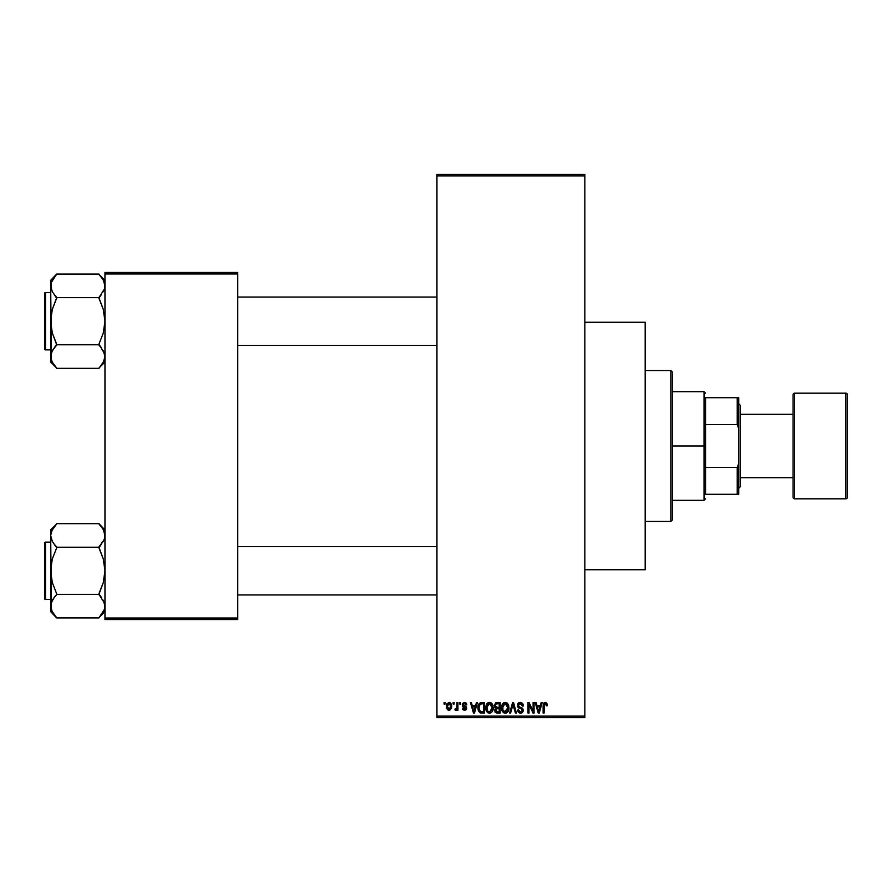 <?xml version="1.0" encoding="UTF-8"?>
<svg xmlns="http://www.w3.org/2000/svg" width="892" height="892" viewBox="0 0 892 892"><rect width="100%" height="100%" fill="white"/><g stroke="black" fill="none" stroke-linecap="round" stroke-linejoin="round"><path stroke-width="1.34" d="M466.538 703.677L466.851 704.87L465.892 705.003L464.587 703.498L463.149 704.691L466.549 707.267L466.126 709.753L464.331 710.344L462.68 709.408L462.324 708.159L463.282 708.025L464.275 709.24L465.758 708.315L462.58 706.319L462.513 703.498L464.509 702.394L466.46 703.52L465.903 702.829M584.829 569.743L645.195 569.743L645.195 322.257L584.829 322.257L645.195 322.257L645.195 569.743L584.829 569.743M436.946 175.88L436.946 716.12L584.829 716.12L584.829 175.88L436.946 175.88L436.946 174.375L584.829 174.375L584.829 175.88L584.829 174.375L436.946 174.375L436.946 717.625L584.829 717.625L584.829 175.88L436.946 175.88M453.136 704.044L453.136 702.539L454.095 702.539L454.095 704.044L453.136 704.044L454.095 704.044L454.095 702.539L453.136 702.539L454.095 702.539L454.095 704.044L453.136 704.044L453.136 702.539L453.136 704.044M456.693 709.642L456.972 708.995L455.834 710.355L454.92 709.943L455.188 708.839L456.793 708.081L456.972 702.539L457.93 702.539L457.93 710.222L456.972 710.222L456.972 708.995L456.068 710.311L454.92 709.943L455.188 708.839L456.648 708.471L456.972 706.52L456.793 708.081L455.188 708.839L454.92 709.943L455.834 710.355L456.972 708.995L456.972 710.222L457.93 710.222L457.93 702.539L456.972 702.539L457.93 702.539L457.93 710.222L456.972 710.222M459.714 704.044L459.714 702.539L460.673 702.539L460.673 704.044L459.714 704.044L460.673 704.044L460.673 702.539L459.714 702.539L460.673 702.539L460.673 704.044L459.714 704.044L459.714 702.539L459.714 704.044M476.406 702.539L475.581 705.683L476.406 702.539L477.41 702.539L474.488 713.098L473.485 713.098L470.418 702.539L471.422 702.539L472.258 705.683L475.581 705.683L472.258 705.683L471.422 702.539L470.418 702.539L473.485 713.098L474.488 713.098L477.41 702.539L476.406 702.539L477.41 702.539L474.488 713.098L473.485 713.098L470.418 702.539L471.422 702.539M486.976 703.677L489.485 702.394L491.737 703.387L492.975 705.795L493.042 709.53L492.206 711.693L490.399 713.098L488.158 712.931L486.564 711.337L485.794 708.259L486.285 704.892L487.556 703.074L489.485 702.394L486.742 704.011L485.783 707.802C485.616 710.734 486.854 712.541 489.485 713.232C492.161 712.53 493.399 710.668 493.187 707.679L492.406 704.323M502.753 703.677L505.262 702.394L507.515 703.387L508.752 705.795L508.808 709.53L507.983 711.693L506.177 713.098L503.935 712.931L502.341 711.337L501.572 708.259L502.062 704.892L503.333 703.074L505.262 702.394L502.508 704.011L501.56 707.802C501.393 710.734 502.631 712.541 505.262 713.232C507.938 712.53 509.176 710.668 508.964 707.679L508.016 704.056L505.05 702.405M545.302 702.394L546.807 703.141L547.376 705.683L546.417 705.828L545.748 703.766L544.365 704.111L544.087 713.098L543.128 713.098L543.462 703.621L545.302 702.394L543.128 705.929L543.128 713.098L544.087 713.098L544.22 704.424L545.257 703.632L546.417 705.828L547.376 705.683L546.807 703.141L545.302 702.394L546.807 703.141M541.154 702.539L540.329 705.683L541.154 702.539L542.169 702.539L539.247 713.098L538.233 713.098L535.167 702.539L536.17 702.539L537.006 705.683L540.329 705.683L537.006 705.683L536.17 702.539L535.167 702.539L538.233 713.098L539.247 713.098L542.169 702.539L541.154 702.539L542.169 702.539L539.247 713.098L538.233 713.098L535.167 702.539L536.17 702.539M533.115 702.539L533.115 710.991L533.115 702.539L534.074 702.539L534.074 713.098L533.048 713.098L529.001 704.624L529.001 713.098L528.031 713.098L528.031 702.539L529.067 702.539L533.115 710.991L529.067 702.539L528.031 702.539L528.031 713.098L529.001 713.098L529.001 704.624L533.048 713.098L534.074 713.098L534.074 702.539L533.115 702.539L534.074 702.539L534.074 713.098L533.048 713.098M517.338 705.461L519.144 702.584L520.995 702.45L522.701 703.453L523.504 705.962L522.545 706.096L521.932 704.357L520.482 703.643L518.854 704.089L518.308 705.249L518.743 706.609L522.143 708.047L523.069 709.307L523.069 711.448L522.099 712.775L519.902 713.187L518.363 712.318L517.605 710.077L518.575 709.943L519.211 711.582L520.649 711.994L521.909 711.426L522.255 710.021L521.642 708.962L518.152 707.546L517.338 705.461L518.798 707.969L521.976 709.229L522.277 710.3L520.471 711.994L518.575 709.943L517.605 710.077L520.504 713.232L523.236 710.344L518.297 705.438L520.237 703.632L522.545 706.096L523.504 705.962L520.326 702.394L517.338 705.461M512.733 705.438L510.614 713.098L509.611 713.098L512.621 702.539L513.558 702.539L516.412 713.098L515.42 713.098L513.156 703.766L510.614 713.098L509.611 713.098L510.614 713.098L513.156 703.766L515.42 713.098L516.412 713.098L513.558 702.539L512.621 702.539L513.558 702.539L516.412 713.098L515.42 713.098L512.956 704.602M497.212 702.539L494.291 705.639L495.718 702.796L500.189 702.539L500.189 713.098L495.272 712.396L494.581 710.121L495.595 708.226L494.291 705.639L495.595 708.226L494.558 710.445L497.201 713.098L500.189 713.098L500.189 702.539L497.212 702.539L500.189 702.539L500.189 713.098L496.933 713.087M478.703 704.234L481.602 702.539C478.926 703.086 477.711 704.87 477.967 707.869L479.461 703.208L484.412 702.539L484.412 713.098L479.573 712.552L477.967 708.237L480.197 712.898L484.412 713.098L484.412 702.539L481.602 702.539L484.412 702.539L484.412 713.098M448.096 710.132L446.413 706.453L446.914 703.799L449.089 702.394L451.374 704.078L451.575 708.092L449.746 710.266L447.338 709.553L446.435 707.111L449.089 710.355L451.765 706.375L449.089 702.394L446.424 706.107M444.082 704.044L444.082 702.539L445.041 702.539L445.041 704.044L444.082 704.044L445.041 704.044L445.041 702.539L444.082 702.539L445.041 702.539L445.041 704.044L444.082 704.044L444.082 702.539L444.082 704.044M104.966 272.461L237.751 272.461L237.751 273.967L104.966 273.967L104.966 618.033L237.751 618.033L237.751 272.461L104.966 272.461L104.966 273.967L104.966 272.461M104.966 619.539L237.751 619.539L237.751 273.967L104.966 273.967L104.966 619.539L104.966 618.033L237.751 618.033L237.751 619.539L104.966 619.539M436.946 717.625L436.946 716.12L584.829 716.12L584.829 717.625L436.946 717.625M547.376 705.36L546.417 705.828L546.372 705.137M545.257 703.632L544.087 705.84L544.22 704.424L544.087 705.84L544.22 704.424L545.346 703.632M544.087 713.098L543.128 713.098L543.195 704.758M543.284 704.178L543.473 703.61M543.763 703.108L544.443 702.573M539.114 709.999L540.006 706.921L539.114 709.999M538.277 710.366L537.33 706.921L540.006 706.921L537.33 706.921L538.411 710.913M529.001 713.098L528.031 713.098L528.031 702.539L529.067 702.539M523.191 704.279L523.448 705.204M523.504 705.962L522.545 706.096L521.932 704.357M520.716 703.677L519.88 703.654M518.609 704.379L518.486 706.263M519.869 707.178L520.939 707.523M520.683 707.434L523.225 710.623M523.058 711.481L522.522 712.396M521.809 712.953L521.062 713.187M520.783 713.221L520.203 713.221M518.363 712.318L517.661 710.69M517.605 710.077L518.62 710.333M520.058 711.961L519.211 711.582M520.092 711.972L520.649 711.994M522.021 711.258L522.244 710.656M522.266 710.545L521.642 708.962M522.277 710.3L521.976 709.229L518.798 707.969L521.976 709.229L522.277 710.3M520.861 708.638L519.947 708.382M517.683 706.943L517.416 706.219M517.784 703.743L518.587 702.874M519.144 702.595L519.724 702.439M518.921 708.036L519.824 708.348M523.069 709.307L522.545 708.393M512.621 702.539L509.611 713.098L512.621 702.539M508.418 704.814L508.741 705.762M508.964 707.679C509.176 710.668 507.938 712.53 505.262 713.232L505.028 713.221M502.341 711.337L501.65 709.173M501.672 706.308L502.062 704.881M501.795 705.695L502.051 704.903M505.697 702.428L506.478 702.64M506.857 702.84L507.515 703.387M504.437 702.506L503.679 702.829M506.177 713.098L507.013 712.686M508.217 711.292L508.808 709.53M505.062 711.994L506.6 711.571M504.493 711.861L503.289 710.913L504.861 711.961M502.999 710.4L502.519 707.835L502.932 710.222L505.43 711.994M504.917 703.654L503.055 705.115L502.519 707.835L504.917 703.654M505.095 703.643L506.545 704.033L505.273 703.632L508.005 708.014L507.124 711.08L508.005 707.657L504.66 711.916M502.843 705.605L502.932 710.222M507.983 706.977L506.812 704.245M507.704 705.628L507.046 704.49M496.677 713.065L494.96 711.972M494.558 710.445L495.595 708.226M495.261 708.025L494.569 707.133M494.324 705.026L494.447 704.435M495.25 705.628L495.45 704.602L495.25 705.628L497.335 707.467L495.25 705.628L496.197 703.899L495.25 705.628L495.807 707.077L499.23 707.467L497.335 707.467M496.989 711.849L499.23 711.861L499.23 708.705L496.42 708.806L495.528 710.266L496.42 708.806L499.23 708.705L499.23 711.861L497.558 711.861L495.528 710.032L495.829 711.348M495.528 710.032L495.551 710.645M495.64 711.013L496.398 711.749M495.941 711.481L496.799 711.827M497.424 708.705L495.718 709.374M496.443 703.833L499.23 703.766L499.23 707.467L499.23 703.766L496.197 703.899M489.284 702.405L492.239 704.056L493.187 707.679C493.399 710.668 492.161 712.53 489.485 713.232L489.251 713.221M488.147 712.931L487.467 712.474M485.872 709.173L486.842 711.783M485.828 706.821L486.017 705.695M489.92 702.428L490.7 702.64M491.102 702.851L492.005 703.71M488.66 702.506L487.902 702.829M486.24 710.623L486.564 711.337L486.24 710.623M489.942 713.199L491.236 712.686M489.284 711.994L490.823 711.571M489.084 711.961L487.311 710.578L486.742 707.835L487.233 710.4M489.139 703.654L487.277 705.115L486.742 707.835L489.139 703.654M489.318 703.643L490.767 704.033L489.496 703.632L492.228 707.657L491.737 710.478L492.228 707.657L489.652 711.994M487.065 705.605L487.155 710.222M492.206 706.977L491.035 704.245M491.927 705.628L491.269 704.49M480.955 713.065L480.197 712.898M478.67 711.403L477.978 708.594M478.38 710.723L478.123 709.753M479.037 709.363L479.483 710.734M479.918 704.312L479.305 705.304L481.725 703.766L483.453 703.766L483.453 711.861L480.387 711.649L478.926 707.891L479.171 705.739M481.156 703.799L480.086 704.178M479.361 710.478L480.543 711.716L483.453 711.861L483.453 703.766L481.524 703.777M479.617 710.946L481.747 711.861L480.543 711.716M479.662 704.613L478.937 708.415M473.775 711.337L472.582 706.921L475.258 706.921L473.752 711.247M474.009 711.493L475.258 706.921L472.582 706.921L473.842 711.671M466.851 704.87L464.509 702.394L462.19 704.881L465.758 708.315L464.52 709.251L462.324 708.159L464.554 710.355L466.717 708.159L463.149 704.691L464.442 703.498L465.769 704.424M464.743 703.52L463.963 703.554M464.442 703.498L463.149 704.691L464.777 705.962M463.149 704.691L464.342 705.806M465.814 706.419L466.538 707.267M462.368 708.449L463.383 708.504M463.282 708.025L464.52 709.251L465.646 708.75M464.219 709.229L465.758 708.315L464.632 707.345M465.736 708.538L465.512 707.746M465.758 708.315L465.446 707.679L465.758 708.315M456.972 708.995L455.834 710.355L454.92 709.943L455.834 710.355M455.879 708.984L456.793 708.081L455.188 708.839L456.024 708.973M456.972 702.539L456.972 706.52M449.434 702.417L450.047 702.606M451.742 705.706L451.653 705.048M446.691 704.357L447.026 703.61M446.636 704.524L446.513 705.093M446.524 707.769L446.725 708.493M448.219 703.821L447.383 705.918L447.851 708.527M447.684 708.215L449.111 709.251L447.371 706.375L449.066 703.498L450.806 706.375L449.111 709.251L450.27 708.594L450.65 704.981L448.832 703.509M450.728 705.394L450.56 704.725M450.17 704.033L449.523 703.576M538.523 711.348L538.98 710.489M504.259 703.866L503.69 704.279M503.445 704.524L503.055 705.115M488.482 703.866L487.913 704.279M487.668 704.524L487.277 705.115M479.305 705.304L478.948 707.233M447.383 705.918L447.383 706.843M450.27 708.594L450.783 705.907M705.55 397.709L705.55 424.603L705.55 397.709L737.238 397.709L705.55 397.709M705.55 446L705.55 424.603L705.55 467.397L705.55 446L704.044 446L705.55 446M672.356 391.677L704.044 391.677L704.044 446L704.044 391.677L705.55 393.182M672.356 446L704.044 446L672.356 446L672.356 519.947L672.356 372.053L670.84 370.548L670.84 521.452L672.356 519.947L670.84 521.452L670.84 370.548L645.195 370.548L670.84 370.548L672.356 372.053L672.356 446M705.55 494.291L705.55 467.397L705.55 494.291L738.754 494.291L738.754 463.338L737.238 467.397L705.55 467.397L737.238 467.397L737.238 494.291L737.238 467.397L738.754 463.338L738.754 494.291L705.55 494.291M672.356 500.323L704.044 500.323L704.044 446L704.044 500.323L705.55 498.818M738.754 397.709L737.238 397.709L737.238 424.603L738.754 428.662L738.754 463.338L738.754 397.709L738.754 428.662L737.238 424.603L737.238 397.709L738.754 397.709M705.55 424.603L737.238 424.603L705.55 424.603M645.195 521.452L670.84 521.452L645.195 521.452M237.751 345.349L436.946 345.349L237.751 345.349M436.946 297.058L237.751 297.058L436.946 297.058M100.049 275.539L104.966 280.378L98.923 274.346L103.271 279.91L104.966 285.853L104.52 282.853L104.531 288.818L98.923 297.638L56.675 297.638L52.327 291.784L50.632 285.853L51.078 288.841L51.067 282.875L56.675 274.067L98.923 274.067L56.675 274.067L50.632 280.378L50.632 321.209L52.316 309.368L56.675 297.638L98.923 297.638L103.282 309.39L104.966 321.209L103.282 333.039L98.923 344.212L104.52 353.544L104.966 356.555L103.294 362.464L98.923 368.34L56.675 368.34L52.327 362.498L50.632 356.555L50.632 362.029L56.675 368.062L52.327 362.498L50.632 356.555L52.305 350.656L56.675 344.78L98.923 344.78L56.675 344.78L52.316 333.017L50.632 321.209L50.632 362.029L56.675 368.062L51.937 361.751M45.503 349.876L45.503 292.531A0.903 0.903 0 0 0 44.6 293.435L44.6 348.973A0.903 0.903 0 0 0 45.503 349.876L50.632 349.876L45.503 349.876A0.903 0.903 0 0 1 44.6 348.973L44.6 293.435A0.903 0.903 0 0 1 45.503 292.531L45.503 349.876M50.632 292.531L45.503 292.531L50.632 292.531M103.951 361.126L98.923 368.34L56.675 368.34L55.549 366.88M104.52 359.576L104.966 356.555L104.52 359.576L104.966 356.555L103.282 350.634M98.923 297.348L101.365 294.605L98.923 298.196L103.282 309.39L104.966 321.209L103.282 333.039L98.923 344.212L101.51 347.992M50.632 280.378L51.067 327.174L52.316 333.017L56.675 344.212L51.669 351.95M103.929 290.469L103.294 291.751M101.599 277.39L98.923 274.346L103.271 279.91L104.52 282.831L104.531 288.818L104.531 282.875M51.647 281.281L56.675 274.346M51.647 290.402L50.632 285.853L51.078 282.831L50.632 285.853L52.316 291.773M51.067 359.532L51.078 315.199L52.316 309.368L56.675 298.196L54.089 294.416M51.714 361.282L52.305 362.464L51.714 361.293M98.923 368.062L104.966 362.029M436.946 546.651L237.751 546.651L436.946 546.651M237.751 594.942L436.946 594.942L237.751 594.942M100.049 525.12L98.923 523.66L56.675 523.66L98.923 523.66L104.966 529.971L98.923 523.938L103.271 529.502L104.966 535.445L104.52 532.446L104.531 538.411L103.294 541.344L98.923 546.941L103.929 540.061M51.078 609.169L50.632 606.147L50.632 611.622L56.675 617.654L52.327 612.09L50.632 606.147L52.305 600.249L56.675 594.362L98.923 594.362L104.52 603.137L104.531 609.124L98.923 617.933L56.675 617.933L51.647 610.708M45.503 599.469L45.503 542.124A0.903 0.903 0 0 0 44.6 543.027L44.6 598.565A0.903 0.903 0 0 0 45.503 599.469L50.632 599.469L45.503 599.469A0.903 0.903 0 0 1 44.6 598.565L44.6 543.027A0.903 0.903 0 0 1 45.503 542.124L45.503 599.469M50.632 542.124L45.503 542.124L50.632 542.124M103.951 610.719L98.923 617.933L56.675 617.933L50.632 611.622L51.067 603.182L54.234 597.406L52.316 600.238M104.52 609.169L104.966 606.147L104.52 609.169L104.966 606.147L103.282 600.227M56.675 594.652L54.234 597.395L56.675 594.362L98.923 594.362L103.282 582.632L104.966 570.791L103.282 558.983L98.923 547.22L56.675 547.22L98.923 547.22L101.365 544.198L98.923 547.788L103.282 558.983L104.966 570.791L103.282 582.632L98.923 593.804L101.51 597.584M51.647 530.874L56.675 523.938L50.632 529.971L51.067 576.767L52.316 582.61L56.675 593.804L52.316 582.61L50.632 570.791L50.632 606.147L51.669 601.543M53.999 614.61L51.714 610.886M101.599 526.982L98.923 523.938L103.271 529.502L104.52 532.424L104.531 538.411L104.531 532.468M50.632 529.971L50.632 570.791L52.316 558.961L56.675 547.788L52.327 541.377L50.632 535.445L52.305 529.536L56.675 523.938M51.58 539.861L52.316 541.366M51.647 539.995L50.632 535.445L51.078 532.424L50.632 535.445L51.691 540.106M51.067 609.124L51.078 564.792L52.316 558.961L56.675 547.788L54.089 544.009M54.234 597.395L52.327 600.216L54.234 597.395M55.549 616.461L54.234 614.911M98.923 617.654L104.966 611.622M51.078 282.831L50.632 285.853M101.365 277.089L103.885 281.114M103.951 281.292L104.52 282.831M56.675 297.348L54.234 294.605M98.923 345.059L101.365 347.802M103.951 352.005L104.966 356.555M51.647 361.115L51.078 359.576M56.675 345.059L52.316 350.645M44.6 346.854L44.6 348.438M44.6 293.97L44.6 295.553M51.714 281.114L52.305 279.943M103.885 361.293L103.294 362.464M51.078 532.424L50.632 535.445M98.923 546.941L103.282 541.355M101.365 526.681L103.885 530.707M103.951 530.885L104.52 532.424M56.675 546.941L54.234 544.198M98.923 594.652L101.365 597.395M103.951 601.598L104.966 606.147M44.6 596.447L44.6 598.03M44.6 543.562L44.6 545.146M51.714 530.707L52.305 529.536M103.885 610.886L103.294 612.057M847.4 497.312A1.505 1.505 0 0 1 845.895 498.818L794.582 498.818A1.505 1.505 0 0 1 793.077 497.312L793.077 394.688A1.505 1.505 0 0 1 794.582 393.182L845.895 393.182L845.895 498.818A1.505 1.505 0 0 0 847.4 497.312L847.4 394.688A1.505 1.505 0 0 0 845.895 393.182L794.582 393.182A1.505 1.505 0 0 0 793.077 394.688L793.077 497.312A1.505 1.505 0 0 0 794.582 498.818L794.582 393.182L794.582 498.818L845.895 498.818L845.895 393.182A1.505 1.505 0 0 1 847.4 394.688L847.4 497.056M738.754 488.247L740.26 486.742L740.26 405.258L738.754 403.753L740.26 405.258L740.26 486.742L738.754 488.247M793.077 414.312L740.26 414.312L793.077 414.312M740.26 477.688L793.077 477.688L740.26 477.688"/></g></svg>
